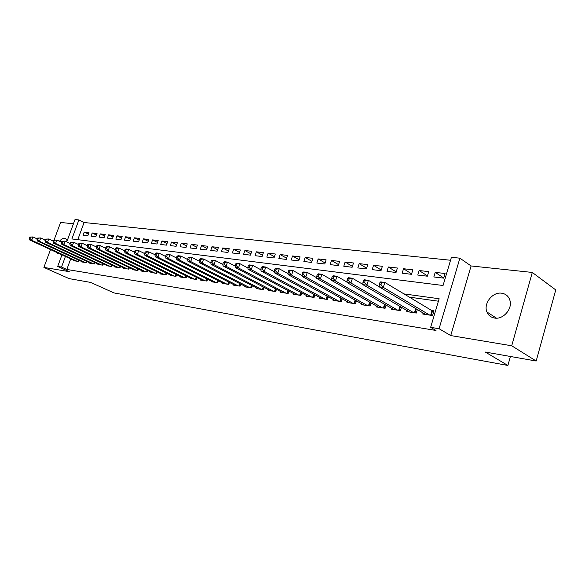 <?xml version="1.0" encoding="UTF-8"?>
<svg xmlns="http://www.w3.org/2000/svg" width="585" height="585" viewBox="0 0 585 585"><rect width="100%" height="100%" fill="white"/><g stroke="black" fill="none" stroke-linecap="round" stroke-linejoin="round"><path stroke-width="0.88" d="M501.689 293.202C492.57 291.652 483.21 303.644 486.939 311.995C488.38 315.395 490.932 317.421 494.603 318.064C503.166 319.746 512.65 308.895 509.937 300.419C508.643 296.281 505.893 293.875 501.689 293.202M67.165 240.786L65.659 238.578L64.701 238.263C62.997 238.132 61.249 239.133 59.465 241.261M56.855 252.515L58.032 253.736L59.999 253.97M66.77 241.868L75.012 219.536L78.895 219.923L71.889 238.936L443.057 285.495L451.408 257.327L459.883 258.175L439.086 328.726L430.648 327.344L439.13 298.738L403.76 293.882M471.086 265.956L450.735 335.571L511.721 345.786L536.182 361.025L555.75 289.926L532.299 272.442L471.086 265.956L459.883 258.175M73.439 223.799L60.606 222.439L54.076 239.996M450.538 260.252L84.079 222.512L78.895 219.923M511.721 345.786L532.299 272.442M50.515 249.583L43.89 267.404L69.286 271.659L57.696 266.438L61.966 254.87M536.182 361.025L485.25 352.038L507.897 365.464L113.995 292.924L90.565 282.401L69.132 278.621L43.89 267.404M423.087 312.975L422.765 314.043L432.593 315.549L433.99 310.84L431.101 310.416M407.065 310.577L406.758 311.6L416.308 313.055L417.354 309.56M391.489 308.244L391.19 309.224L400.476 310.642L401.485 307.308M376.338 305.977L376.045 306.906L385.084 308.288L386.056 305.107M361.596 303.769L361.318 304.661L370.108 305.999L371.051 302.957M347.249 301.611L346.978 302.467L355.534 303.776L356.44 300.858M333.274 299.513L333.019 300.339L341.347 301.611L342.225 298.818M319.666 297.472L319.417 298.255L327.534 299.498L328.382 296.822M306.408 295.476L306.167 296.237L314.072 297.443L314.898 294.869M293.487 293.531L293.246 294.262L300.961 295.44L301.758 292.968M280.88 291.637L280.654 292.339L288.171 293.487L288.946 291.111M268.595 289.787L268.369 290.46L275.703 291.579L276.456 289.29M256.603 287.981L256.384 288.632L263.542 289.721L264.266 287.52M244.903 286.219L244.691 286.84L251.674 287.908L252.376 285.787M233.473 284.493L233.276 285.1L240.091 286.138L240.779 284.091M222.322 282.811L222.124 283.396L228.779 284.412L229.444 282.438M211.426 281.166L211.236 281.736L217.737 282.723L218.388 280.815M200.779 279.564L200.596 280.105L206.951 281.078L207.58 279.228M190.374 277.992L190.198 278.518L196.406 279.469L197.021 277.678M180.209 276.456L180.026 276.968L186.103 277.897L186.695 276.164M170.264 274.95L170.089 275.447L176.026 276.354L176.604 274.679M160.539 273.48L160.37 273.963L166.177 274.848L166.74 273.224M151.025 272.047L150.857 272.508L156.539 273.378L157.087 271.806M141.709 270.636L141.555 271.089L147.113 271.937L147.647 270.409M132.598 269.261L132.444 269.7L137.885 270.526L138.411 269.049M123.676 267.908L123.53 268.332L128.854 269.151L129.365 267.711M114.945 266.584L114.799 267.001L120.013 267.798L120.51 266.402M106.39 265.29L106.243 265.692L111.355 266.475L111.845 265.122M98.009 264.025L97.87 264.413L102.872 265.18L103.348 263.864M89.797 262.782L89.659 263.162L94.565 263.908L95.033 262.628L94.565 263.908M81.754 261.561L81.615 261.934L86.426 262.665L86.88 261.422M88.445 234.11L84.247 232.048L88.993 232.596L87.83 235.784L83.085 235.221L84.247 232.048M96.474 235.075L92.196 232.962L97.037 233.517L95.867 236.742L91.026 236.164L92.196 232.962M104.664 236.055L100.298 233.898L105.241 234.461L104.064 237.722L99.121 237.13L100.298 233.898M113.022 237.064L108.569 234.848L113.614 235.426L112.422 238.717L107.384 238.117L108.569 234.848M121.548 238.095L117.007 235.814L122.155 236.406L120.963 239.733L115.823 239.119L117.007 235.814M130.258 239.141L125.621 236.801L130.879 237.408L129.68 240.764L124.429 240.142L125.621 236.801M139.15 240.216L134.418 237.817L139.786 238.431L138.579 241.824L133.212 241.188L134.418 237.817M148.232 241.312L143.398 238.848L148.882 239.477L147.661 242.907L142.192 242.256L143.398 238.848M157.504 242.439L152.575 239.901L158.169 240.545L156.948 244.011L151.354 243.345L152.575 239.901M166.981 243.587L161.943 240.976L167.661 241.634L166.432 245.144L160.714 244.464L161.943 240.976M176.663 244.757L171.515 242.073L177.365 242.746L176.129 246.3L170.286 245.598L171.515 242.073M186.564 245.963L181.306 243.199L187.28 243.886L186.037 247.477L180.063 246.768L181.306 243.199M196.684 247.192L191.31 244.347L197.416 245.049L196.165 248.683L190.059 247.952L191.31 244.347M207.031 248.457L201.54 245.524L207.785 246.241L206.527 249.912L200.282 249.173L201.54 245.524M217.62 249.744L212.004 246.731L218.395 247.462L217.13 251.177L210.739 250.417L212.004 246.731M228.45 251.067L222.709 247.96L229.247 248.713L227.974 252.464L221.437 251.689L222.709 247.96M239.536 252.427L233.664 249.217L240.362 249.985L239.082 253.788L232.384 252.991L233.664 249.217M250.885 253.817L244.874 250.504L251.733 251.294L250.446 255.14L243.594 254.329L244.874 250.504M262.511 255.25L256.362 251.821L263.382 252.632L262.087 256.53L255.067 255.689L256.362 251.821M274.416 256.713L268.12 253.173L275.308 254L274.014 257.948L266.826 257.093L268.12 253.173M286.621 258.219L280.164 254.555L287.535 255.404L286.233 259.404L278.862 258.526L280.164 254.555M299.118 259.769L292.515 255.974L300.068 256.844L298.752 260.895L291.206 259.996L292.515 255.974M311.937 261.356L305.173 257.429L312.916 258.321L311.6 262.424L303.856 261.495L305.173 257.429M325.084 262.987L318.152 258.921L326.094 259.835L324.77 263.989L316.829 263.045L318.152 258.921M338.576 264.669L331.461 260.449L339.614 261.385L338.284 265.597L330.13 264.625L331.461 260.449M352.419 266.402L345.121 262.022L353.494 262.979L352.148 267.25L343.783 266.248L345.121 262.022M366.627 268.186L359.146 263.63L367.738 264.617L366.393 268.939L357.801 267.923L359.146 263.63M381.215 270.021L373.544 265.283L382.371 266.299L381.01 270.68L372.192 269.634L373.544 265.283M396.206 271.915L388.33 266.987L397.398 268.025L396.038 272.471L386.978 271.389L388.33 266.987M411.613 273.868L403.526 268.734L412.849 269.802L411.482 274.306L402.166 273.202L403.526 268.734M427.452 275.879L419.145 270.526L428.732 271.623L427.357 276.2L417.778 275.06L419.145 270.526M84.079 222.512L77.776 239.674M433.836 276.968L443.686 278.146L445.068 273.502L435.211 272.369L433.836 276.968M70.705 258.906L66.829 269.458L436.008 330.466L430.648 327.344M438.399 301.202L409.098 297.107M73.864 260.369L73.732 260.727L78.441 261.451L78.887 260.237M507.897 365.464L510.412 356.477M450.735 335.571L439.086 328.726M66.829 269.458L61.527 267.067L57.696 266.438M65.432 256.471L61.527 267.067M443.744 277.963L435.211 272.369M494.925 318.108L495.151 317.311M29.747 237.079L29.25 238.409L30.018 238.505L30.522 237.174L29.747 237.079L32.95 236.94L31.7 240.267L77.066 261.239M30.018 238.505L31.7 240.267L29.776 240.011L75.099 260.939M30.522 237.174L32.95 236.94L37.206 238.921M29.25 238.409L29.776 240.011M37.513 238.088L37.009 239.433L37.798 239.536L38.303 238.19L37.513 238.088L40.753 237.949L39.495 241.312L85.015 262.453M37.798 239.536L39.495 241.312L37.535 241.049L83.011 262.146M38.303 238.19L40.753 237.949L45.118 239.989M37.009 239.433L37.535 241.049M45.447 239.119L44.935 240.472L45.74 240.581L46.244 239.221L45.447 239.119L48.723 238.98L47.451 242.38L93.125 263.689M45.74 240.581L47.451 242.38L45.447 242.11L91.084 263.382M46.244 239.221L48.723 238.98L53.198 241.086M44.935 240.472L45.447 242.11M53.542 240.172L53.03 241.539L53.849 241.649L54.361 240.274L53.542 240.172L56.855 240.033L55.582 243.47L101.41 264.954M53.849 241.649L55.582 243.47L53.535 243.192L99.318 264.639M54.361 240.274L56.855 240.033L61.454 242.205M53.03 241.539L53.535 243.192M61.813 241.247L61.301 242.636L62.134 242.746L62.654 241.356L61.813 241.247L65.169 241.108L63.882 244.581L109.856 266.248M62.134 242.746L63.882 244.581L61.791 244.296L107.728 265.919M62.654 241.356L65.169 241.108L69.893 243.353M61.301 242.636L61.791 244.296M70.266 242.344L69.747 243.748L70.602 243.857L71.121 242.453L70.266 242.344L73.659 242.205L72.364 245.715L118.484 267.564M70.602 243.857L72.364 245.715L70.229 245.429L116.313 267.235M71.121 242.453L73.659 242.205L78.514 244.523M69.747 243.748L70.229 245.429M78.902 243.47L78.383 244.888L79.253 244.998L79.772 243.579L78.902 243.47L80.145 243.046L82.339 243.323L81.037 246.877L127.296 268.91M79.253 244.998L81.037 246.877L78.851 246.585L125.073 268.573M79.772 243.579L82.339 243.323L87.326 245.722M78.383 244.888L78.851 246.585M87.728 244.618L87.209 246.051L88.101 246.168L88.627 244.727L87.728 244.618L88.971 244.186L91.209 244.471L89.9 248.062L136.29 270.285M88.101 246.168L89.9 248.062L87.662 247.762L134.023 269.941M88.627 244.727L91.209 244.471L96.335 246.95M87.209 246.051L87.662 247.762M96.759 245.788L96.232 247.243L97.147 247.36L97.673 245.905L96.759 245.788L97.987 245.349L100.276 245.642L98.96 249.276L145.482 271.689M97.147 247.36L98.96 249.276L96.671 248.976L143.164 271.338M97.673 245.905L100.276 245.642L105.549 248.208M96.232 247.243L96.671 248.976M105.987 246.987L105.461 248.457L106.397 248.581L106.923 247.111L105.987 246.987L107.216 246.541L109.556 246.841L108.225 250.519L154.871 273.122M106.397 248.581L108.225 250.519L105.892 250.204L152.51 272.764M106.923 247.111L109.556 246.841L114.974 249.495M105.461 248.457L105.892 250.204M115.435 248.215L114.901 249.7L115.859 249.832L116.393 248.34L115.435 248.215L116.649 247.762L119.04 248.069L117.709 251.791L164.473 274.592M115.859 249.832L117.709 251.791L115.318 251.47L162.052 274.219M116.393 248.34L119.04 248.069L124.62 250.811M114.901 249.7L115.318 251.47M125.102 249.473L124.561 250.98L125.541 251.104L126.082 249.598L125.102 249.473L126.309 249.013L128.751 249.327L127.413 253.093L174.286 276.091M125.541 251.104L127.413 253.093L124.963 252.764L171.815 275.711M126.082 249.598L128.751 249.327L134.491 252.164M124.561 250.98L124.963 252.764M134.989 250.76L134.448 252.281L135.449 252.413L135.998 250.892L134.989 250.76L136.188 250.285L138.696 250.614L137.343 254.424L184.319 277.619M135.449 252.413L137.343 254.424L134.835 254.087L181.789 277.239M135.998 250.892L138.696 250.614L144.597 253.554M134.448 252.281L134.835 254.087M145.117 252.077L144.575 253.619L145.599 253.751L146.148 252.208L145.117 252.077L146.301 251.594L148.868 251.93L147.508 255.784L194.586 279.191M145.599 253.751L147.508 255.784L144.941 255.44L191.997 278.796M146.148 252.208L148.868 251.93L155.99 255.126L156.546 253.561L155.493 253.422L154.945 254.987L155.296 256.822L157.921 257.181L205.086 280.793M144.575 253.619L144.941 255.44M202.439 280.39L155.296 256.822M155.493 253.422L156.663 252.932L159.296 253.276L165.577 256.449M156.546 253.561L159.296 253.276L157.921 257.181L155.99 255.126M166.118 254.804L165.562 256.384L166.637 256.53L167.193 254.95L166.118 254.804L167.273 254.307L169.972 254.658L168.59 258.607L215.828 282.438M166.637 256.53L168.59 258.607L165.899 258.248L213.123 282.021M167.193 254.95L169.972 254.658L176.473 257.963M165.562 256.384L165.899 258.248M177.006 256.223L176.451 257.824L177.555 257.97L178.111 256.369L177.006 256.223L178.147 255.711L180.911 256.069L179.522 260.069L226.834 284.113M177.555 257.97L179.522 260.069L176.765 259.703L224.055 283.688M178.111 256.369L180.911 256.069L187.639 259.521M176.451 257.824L176.765 259.703M188.165 257.671L187.602 259.294L188.736 259.44L189.291 257.824L188.165 257.671L189.291 257.151L192.121 257.517L190.725 261.568L238.095 285.838M188.736 259.44L190.725 261.568L187.895 261.195L235.25 285.4M189.291 257.824L192.121 257.517L199.09 261.122M187.602 259.294L187.895 261.195M199.609 259.162L199.046 260.8L200.202 260.954L200.765 259.316L199.609 259.162L200.721 258.628L203.617 259.009L202.213 263.111L249.627 287.601M200.202 260.954L202.213 263.111L199.317 262.723L246.716 287.155M200.765 259.316L203.617 259.009L210.827 262.76M199.046 260.8L199.317 262.723M211.339 260.691L210.775 262.351L211.967 262.504L212.53 260.844L211.339 260.691L212.435 260.149L215.412 260.53L214 264.691L261.444 289.399M211.967 262.504L214 264.691L211.024 264.288L258.46 288.946M212.53 260.844L215.412 260.53L222.87 264.449M210.775 262.351L211.024 264.288M223.382 262.255L222.812 263.937L224.033 264.098L224.603 262.409L223.382 262.255L224.457 261.7L227.514 262.095L226.088 266.307L273.553 291.25M224.033 264.098L226.088 266.307L223.039 265.897L270.497 290.789M224.603 262.409L227.514 262.095L235.228 266.19M222.812 263.937L223.039 265.897M235.74 263.857L235.163 265.568L236.42 265.729L236.991 264.025L235.74 263.857L236.793 263.294L239.93 263.703L238.497 267.974L285.97 293.151M236.42 265.729L238.497 267.974L235.367 267.55L282.833 292.668M236.991 264.025L239.93 263.703L247.916 267.974M235.163 265.568L235.367 267.55M248.428 265.51L247.85 267.243L249.137 267.411L249.715 265.678L248.428 265.51L249.459 264.932L252.676 265.349L251.236 269.678L298.701 295.096M249.137 267.411L251.236 269.678L248.018 269.246L295.483 294.606M249.715 265.678L252.676 265.349L260.939 269.817M247.85 267.243L248.018 269.246M261.458 267.206L260.873 268.961L262.197 269.129L262.782 267.374L261.458 267.206L262.468 266.614L265.773 267.045L264.325 271.433L311.754 297.085M262.197 269.129L264.325 271.433L261.02 270.987L308.456 296.588M262.782 267.374L265.773 267.045L274.314 271.703M260.873 268.961L261.02 270.987M274.84 268.946L274.263 270.723L275.615 270.899L276.2 269.122L274.84 268.946L275.827 268.339L279.228 268.778L277.765 273.232L325.15 299.132M275.615 270.899L277.765 273.232L274.372 272.778L321.772 298.621M276.2 269.122L279.228 268.778L288.061 273.656M274.263 270.723L274.372 272.778M288.602 270.731L288.017 272.537L289.414 272.72L289.999 270.913L288.602 270.731L289.56 270.116L293.056 270.57L291.586 275.082L338.905 301.238M289.414 272.72L291.586 275.082L288.098 274.614L335.432 300.705M289.999 270.913L293.056 270.57L302.189 275.667M288.017 272.537L288.098 274.614M302.752 272.573L302.16 274.402L303.593 274.592L304.185 272.764L302.752 272.573L303.681 271.945L307.271 272.405L305.794 276.99L353.026 303.396M303.593 274.592L305.794 276.99L302.204 276.508L349.457 302.847M304.185 272.764L307.271 272.405L316.712 277.743M302.16 274.402L302.204 276.508M317.304 274.467L316.704 276.325L318.181 276.515L318.781 274.658L317.304 274.467L318.203 273.817L321.896 274.299L320.412 278.943L367.526 305.604M318.181 276.515L320.412 278.943L316.719 278.453L363.87 305.048M318.781 274.658L321.896 274.299L331.658 279.879M316.704 276.325L316.719 278.453M332.273 276.412L331.673 278.299L333.194 278.497L333.794 276.61L332.273 276.412L333.143 275.754L336.945 276.244L335.454 280.961L382.429 307.885M333.194 278.497L335.454 280.961L331.651 280.449L378.671 307.308M333.794 276.61L336.945 276.244L347.029 282.087M331.673 278.299L331.651 280.449M347.687 278.416L347.088 280.332L348.653 280.537L349.252 278.621L347.687 278.416L348.521 277.743L352.433 278.248L350.934 283.03L397.749 310.226M348.653 280.537L350.934 283.03L347.022 282.511L393.88 309.633M349.252 278.621L352.433 278.248L362.861 284.368M347.088 280.332L347.022 282.511M363.563 280.478L362.956 282.423L364.572 282.635L365.172 280.69L363.563 280.478L364.353 279.791L368.389 280.31L366.875 285.173L413.5 312.631M364.572 282.635L366.875 285.173L362.846 284.632L409.522 312.024M365.172 280.69L368.389 280.31L379.16 286.723M362.956 282.423L362.846 284.632M379.914 282.606L379.307 284.581L380.974 284.8L381.581 282.826L379.914 282.606L380.667 281.897L384.828 282.431L383.307 287.374L429.704 315.103M380.974 284.8L383.307 287.374L379.153 286.811L425.609 314.481M381.581 282.826L384.828 282.431L433.726 311.725M379.307 284.581L379.153 286.811M77.995 261.378L78.485 260.047M85.951 262.599L86.456 261.224M94.068 263.835L94.58 262.416M102.353 265.1L102.88 263.638M102.85 265.18L103.326 263.85M110.806 266.394L111.347 264.881M111.304 266.467L111.801 265.1M119.435 267.711L119.991 266.153M119.94 267.791L120.444 266.372M128.247 269.056L128.817 267.447M128.751 269.137L129.278 267.667M137.248 270.431L137.833 268.771M137.753 270.511L138.294 268.99M146.44 271.835L147.047 270.116M146.952 271.915L147.508 270.343M155.837 273.268L156.458 271.498M156.349 273.349L156.919 271.718M165.438 274.738L166.074 272.902M165.95 274.818L166.542 273.129M175.251 276.237L175.909 274.336M175.771 276.317L176.377 274.57M185.284 277.773L185.964 275.798M185.811 277.853L186.439 276.032M195.551 279.337L196.253 277.297M196.077 279.418L196.721 277.531M206.052 280.939L206.776 278.826M206.585 281.019L207.251 279.067M216.801 282.584L217.547 280.39M217.335 282.665L218.022 280.632M227.799 284.266L228.567 281.985M228.333 284.347L229.049 282.233M239.068 285.985L239.857 283.615M239.601 286.065L240.34 283.864M250.599 287.747L251.418 285.283M251.14 287.827L251.901 285.538M262.416 289.553L263.265 286.994M262.957 289.633L263.747 287.242M274.526 291.403L275.403 288.734M275.074 291.484L275.886 288.99M286.942 293.297L287.842 290.518M287.491 293.377L288.332 290.782M299.674 295.242L300.61 292.346M300.222 295.323L301.092 292.61M312.726 297.238L313.699 294.218M313.282 297.319L314.189 294.482M326.123 299.286L327.125 296.127M326.679 299.366L327.622 296.398M339.878 301.385L340.916 298.087M340.433 301.465L341.406 298.357M353.998 303.542L355.073 300.09M354.554 303.622L355.57 300.368M368.499 305.758L369.618 302.138M369.055 305.838L370.108 302.423M383.394 308.032L384.557 304.237M383.957 308.12L385.054 304.522M398.714 310.372L399.921 306.386M399.277 310.459L400.418 306.679M414.458 312.778L415.716 308.587M415.021 312.865L416.22 308.887M430.662 315.249L431.949 310.927M431.225 315.337L432.461 311.183M486.939 311.995L496.49 318.174"/></g></svg>
